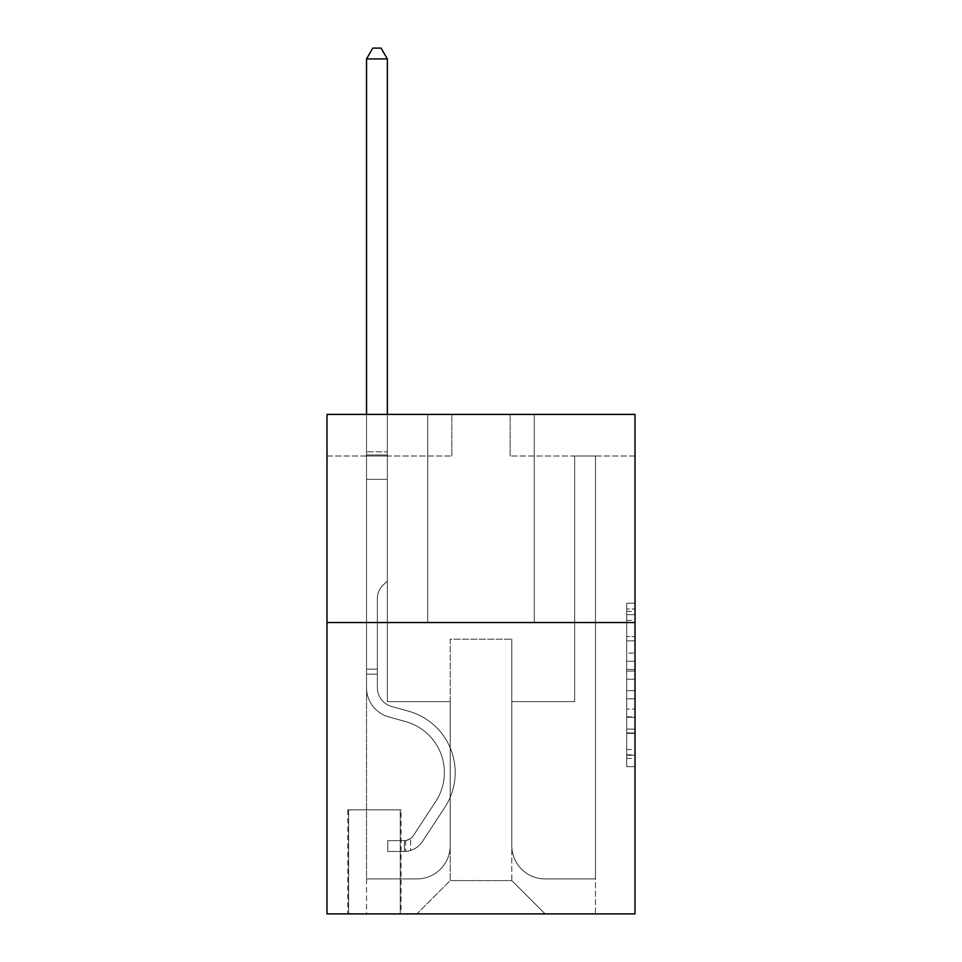 <?xml version="1.0" encoding="UTF-8"?>
<svg xmlns="http://www.w3.org/2000/svg" width="962" height="962" viewBox="0 0 962 962"><rect width="100%" height="100%" fill="white"/><g stroke="black" fill="none" stroke-linecap="round" stroke-linejoin="round"><path stroke-width="0.72" stroke-dasharray="4.81 3.61" d="M626.683 653.09L626.683 679.244L635.016 679.244L635.016 758.501L635.016 611.423L635.016 679.244L626.683 679.244L626.683 608.97L626.683 766.678L626.683 603.246L626.683 755.242L635.016 755.242L626.683 755.242L635.016 755.242L626.683 755.242L626.683 729.088L626.683 766.678L635.016 766.678L635.016 603.246L635.016 754.833L635.016 690.68L626.683 690.68L635.016 690.68L635.016 729.088L635.016 614.682L626.683 614.682L635.016 614.682L635.016 766.678L635.016 611.423L635.016 766.678L626.683 766.678L626.683 603.246L635.016 603.246L635.016 611.423L635.016 603.246L635.016 611.423L635.016 603.246L635.016 608.97L635.016 603.246L626.683 603.246L626.683 614.682L635.016 614.682L626.683 614.682L626.683 653.09L635.016 653.09M534.283 414.406L534.283 622.522L427.717 622.522L534.283 622.522L427.717 622.522L534.283 622.522L534.283 414.406L427.717 414.406L427.717 622.522L427.717 414.406L534.283 414.406M401.082 809.836L347.799 809.836L401.082 809.836L401.082 913.9L347.799 913.9L401.082 913.9M347.799 809.836L347.799 913.9M635.016 669.432L635.016 661.267L635.016 669.432L626.683 669.432L626.683 636.543L626.683 733.381L626.683 709.066L635.016 709.066L626.683 709.066L626.683 766.678L635.016 766.678L626.683 766.678L635.016 766.678L626.683 766.678L626.683 603.246L635.016 603.246L626.683 603.246L635.016 603.246L626.683 603.246L626.683 669.432L635.016 669.432M635.016 622.522L635.016 913.9L326.984 913.9L326.984 622.522L635.016 622.522L635.016 414.406L510.137 414.406L635.016 414.406L635.016 456.024L635.016 414.406L326.984 414.406L451.863 414.406L326.984 414.406L326.984 622.522L635.016 622.522L326.984 622.522M635.016 456.024L510.137 456.024L635.016 456.024M574.651 456.024L595.466 456.024L574.651 456.024L595.466 456.024L574.651 456.024L595.466 456.024L574.651 456.024L595.466 456.024L574.651 456.024L595.466 456.024L574.651 456.024L574.651 701.611L511.808 701.611L511.808 880.603L450.192 880.603L511.808 880.603L545.105 913.9L595.466 913.9L595.466 456.024L595.466 913.9L416.895 913.9L545.105 913.9L511.808 880.603L545.105 913.9L511.808 880.603L511.808 639.177L511.808 845.634A33.297 33.297 0 0 0 545.105 878.931L595.466 878.931L595.466 456.024L595.466 878.931L595.466 456.024L595.466 878.931L595.466 456.024L595.466 878.931L545.105 878.931A33.297 33.297 0 0 1 511.808 845.634A33.297 33.297 0 0 0 545.105 878.931A33.297 33.297 0 0 1 511.808 845.634A33.297 33.297 0 0 0 545.105 878.931A33.297 33.297 0 0 1 511.808 845.634A33.297 33.297 0 0 0 545.105 878.931A33.297 33.297 0 0 1 511.808 845.634L511.808 701.611L511.808 845.634L511.808 701.611L511.808 845.634L511.808 701.611L511.808 845.634L511.808 701.611L574.651 701.611L511.808 701.611L574.651 701.611L511.808 701.611L574.651 701.611L511.808 701.611L574.651 701.611L511.808 701.611L574.651 701.611L574.651 456.024M326.984 456.024L451.863 456.024L326.984 456.024L326.984 414.406L326.984 456.024M366.534 456.024L387.349 456.024L366.534 456.024L387.349 456.024L366.534 456.024L387.349 456.024L366.534 456.024L387.349 456.024L366.534 456.024L387.349 456.024L366.534 456.024L366.534 913.9L416.895 913.9L450.192 880.603L450.192 701.611L387.349 701.611L387.349 456.024L387.349 701.611L387.349 456.024L387.349 701.611L387.349 456.024L387.349 701.611L387.349 456.024L387.349 701.611L387.349 456.024L387.349 701.611L450.192 701.611L387.349 701.611L450.192 701.611L387.349 701.611L450.192 701.611L387.349 701.611L450.192 701.611L387.349 701.611L450.192 701.611L450.192 880.603L416.895 913.9L450.192 880.603L416.895 913.9L366.534 913.9L366.534 456.024L366.534 878.931L416.895 878.931A33.297 33.297 0 0 0 450.192 845.634L450.192 701.611L450.192 845.634A33.297 33.297 0 0 1 416.895 878.931A33.297 33.297 0 0 0 450.192 845.634A33.297 33.297 0 0 1 416.895 878.931A33.297 33.297 0 0 0 450.192 845.634A33.297 33.297 0 0 1 416.895 878.931A33.297 33.297 0 0 0 450.192 845.634A33.297 33.297 0 0 1 416.895 878.931L366.534 878.931L416.895 878.931L366.534 878.931L416.895 878.931L366.534 878.931L416.895 878.931L366.534 878.931L366.534 456.024M348.629 913.9L400.252 913.9L348.629 913.9L348.629 809.836L400.252 809.836L400.252 913.9L400.252 809.836L348.629 809.836L348.629 913.9M450.192 639.177L450.192 880.603L450.192 639.177L511.808 639.177L450.192 639.177M510.137 456.024L510.137 414.406L510.137 456.024M451.863 456.024L451.863 414.406L451.863 456.024M626.683 679.244L635.016 679.244L626.683 679.244M626.683 608.97L626.683 603.246L626.683 608.97L635.016 608.97L626.683 608.97M626.683 732.972L626.683 698.857L626.683 732.972L635.016 732.972L626.683 732.972M626.683 698.857L626.683 690.68L635.016 690.68L626.683 690.68L626.683 698.857L635.016 698.857L626.683 698.857M626.683 636.543L626.683 614.682L626.683 636.543L635.016 636.543L626.683 636.543M626.683 603.246L635.016 603.246L626.683 603.246L626.683 611.423L626.683 603.246L635.016 603.246M626.683 766.678L635.016 766.678L626.683 766.678L626.683 758.501L626.683 766.678M377.357 669.143L377.357 674.146L366.534 674.146L366.534 669.143L366.534 687.638L366.534 58.922L366.534 479.341L366.534 58.922L387.349 58.922L387.349 451.863L387.349 58.922L366.534 58.922L372.775 48.1L381.096 48.1L372.775 48.1L366.534 58.922L366.534 479.341L366.534 58.922L387.349 58.922L381.096 48.1L387.349 58.922L387.349 479.341L366.534 479.341L387.349 479.341L387.349 580.904L382.648 585.593A18.086 18.086 -30.5 0 0 377.357 598.388A18.086 18.086 149.5 0 1 382.648 585.593L387.349 580.904L387.349 58.922L366.534 58.922L372.775 48.1L381.096 48.1L372.775 48.1L366.534 58.922L366.534 687.638A30.387 30.387 -30.5 0 0 388.756 716.906A30.387 30.387 149.5 0 1 366.534 687.638L366.534 479.341L387.349 479.341L387.349 580.904L382.648 585.593A18.086 18.086 -30.5 0 0 377.357 598.388A18.086 18.086 149.5 0 1 382.648 585.593L387.349 580.904L387.349 479.341L366.534 479.341L366.534 687.638A30.387 30.387 -30.5 0 0 388.756 716.906A30.387 30.387 149.5 0 1 366.534 687.638L366.534 479.341L387.349 479.341L387.349 454.966L387.349 580.904L382.648 585.593A18.086 18.086 -30.5 0 0 377.357 598.388A18.086 18.086 149.5 0 1 382.648 585.593L387.349 580.904L387.349 479.341L366.534 479.341L366.534 687.638A30.387 30.387 -30.5 0 0 388.756 716.906A30.387 30.387 149.5 0 1 366.534 687.638L366.534 479.341L387.349 479.341L387.349 451.863L387.349 580.904L382.648 585.593A18.086 18.086 -30.5 0 0 377.357 598.388A18.086 18.086 149.5 0 1 382.648 585.593L387.349 580.904L387.349 479.341L366.534 479.341L366.534 687.638A30.387 30.387 -30.5 0 0 388.756 716.906L405.699 721.632L388.756 716.906A30.387 30.387 149.5 0 1 366.534 687.638L366.534 479.341L387.349 479.341L387.349 58.922L381.096 48.1L387.349 58.922L387.349 580.904L382.648 585.593A18.086 18.086 -30.5 0 0 377.357 598.388A18.086 18.086 149.5 0 1 382.648 585.593L387.349 580.904L387.349 479.341L366.534 479.341L366.534 687.638L366.534 674.146L377.357 674.146L377.357 669.143L366.534 669.143L377.357 669.143L377.357 687.638L377.357 598.388L377.357 687.638A19.565 19.565 -30.5 0 0 391.666 706.481A19.565 19.565 149.5 0 1 377.357 687.638L377.357 598.388L377.357 687.638L377.357 669.143L366.534 669.143L377.357 669.143L377.357 687.638A19.565 19.565 -30.5 0 0 391.666 706.481A19.565 19.565 149.5 0 1 377.357 687.638L377.357 598.388L377.357 687.638A19.565 19.565 -30.5 0 0 391.666 706.481A19.565 19.565 149.5 0 1 377.357 687.638L377.357 598.388L377.357 687.638L377.357 669.143L366.534 669.143M404.413 851.454A22.066 22.066 -30.5 0 0 422.438 841.497L444.757 807.491A63.684 63.684 -30.5 0 0 408.609 711.207L391.666 706.481A19.565 19.565 149.5 0 1 377.357 687.638A19.565 19.565 -30.5 0 0 391.666 706.481A19.565 19.565 149.5 0 1 377.357 687.638L377.357 598.388L377.357 687.638A19.565 19.565 -30.5 0 0 391.666 706.481A19.565 19.565 149.5 0 1 377.357 687.638A19.565 19.565 149.5 0 0 391.666 706.481L408.609 711.207L391.666 706.481A19.565 19.565 149.5 0 1 377.357 687.638A19.565 19.565 149.5 0 0 391.666 706.481L408.609 711.207A63.684 63.684 149.5 0 1 444.757 807.491A63.684 63.684 -30.5 0 0 408.609 711.207L391.666 706.481A19.565 19.565 149.5 0 1 377.357 687.638A19.565 19.565 149.5 0 0 391.666 706.481A19.565 19.565 149.5 0 1 377.357 687.638A19.565 19.565 149.5 0 0 391.666 706.481L408.609 711.207L391.666 706.481A19.565 19.565 149.5 0 1 377.357 687.638A19.565 19.565 149.5 0 0 391.666 706.481L408.609 711.207A63.684 63.684 149.5 0 1 444.757 807.491A63.684 63.684 -30.5 0 0 408.609 711.207L391.666 706.481L408.609 711.207A63.684 63.684 149.5 0 1 444.757 807.491L422.438 841.497L444.757 807.491A63.684 63.684 -30.5 0 0 408.609 711.207L391.666 706.481L408.609 711.207A63.684 63.684 149.5 0 1 444.757 807.491A63.684 63.684 -30.5 0 0 408.609 711.207L391.666 706.481L408.609 711.207A63.684 63.684 149.5 0 1 444.757 807.491A63.684 63.684 -30.5 0 0 408.609 711.207A63.684 63.684 -30.5 0 1 444.757 807.491L422.438 841.497L444.757 807.491A63.684 63.684 -30.5 0 0 408.609 711.207A63.684 63.684 -30.5 0 1 444.757 807.491L422.438 841.497A22.066 22.066 149.5 0 1 410.654 850.432A22.066 22.066 -30.5 0 0 422.438 841.497L444.757 807.491A63.684 63.684 -30.5 0 0 408.609 711.207A63.684 63.684 -30.5 0 1 444.757 807.491A63.684 63.684 -30.5 0 0 408.609 711.207A63.684 63.684 -30.5 0 1 444.757 807.491L422.438 841.497L444.757 807.491A63.684 63.684 -30.5 0 0 408.609 711.207A63.684 63.684 -30.5 0 1 444.757 807.491L422.438 841.497A22.066 22.066 149.5 0 1 410.654 850.432C404.244 851.791 404.244 851.791 410.654 850.432C404.244 851.791 404.244 851.791 410.654 850.432A22.066 22.066 -30.5 0 0 422.438 841.497L444.757 807.491L422.438 841.497A22.066 22.066 149.5 0 1 410.654 850.432C404.244 851.791 404.244 851.791 410.654 850.432C404.244 851.791 404.244 851.791 410.654 850.432A22.066 22.066 -30.5 0 0 422.438 841.497L444.757 807.491L422.438 841.497A22.066 22.066 149.5 0 1 410.654 850.432C404.244 851.791 404.244 851.791 410.654 850.432C404.244 851.791 404.244 851.791 410.654 850.432A22.066 22.066 -30.5 0 0 422.438 841.497L444.757 807.491L422.438 841.497A22.066 22.066 149.5 0 1 410.654 850.432C404.244 851.791 404.244 851.791 410.654 850.432C404.244 851.791 404.244 851.791 410.654 850.432A22.066 22.066 -30.5 0 0 422.438 841.497A22.066 22.066 -30.5 0 1 404.413 851.454L404.413 840.632A11.243 11.243 -30.5 0 0 413.395 835.569L435.702 801.55A52.862 52.862 -30.5 0 0 405.699 721.632L388.756 716.906A30.387 30.387 149.5 0 1 366.534 687.638A30.387 30.387 -30.5 0 0 388.756 716.906A30.387 30.387 149.5 0 1 366.534 687.638A30.387 30.387 149.5 0 0 388.756 716.906L405.699 721.632A52.862 52.862 149.5 0 1 435.702 801.55A52.862 52.862 -30.5 0 0 405.699 721.632L388.756 716.906A30.387 30.387 149.5 0 1 366.534 687.638A30.387 30.387 149.5 0 0 388.756 716.906L405.699 721.632L388.756 716.906A30.387 30.387 149.5 0 1 366.534 687.638A30.387 30.387 149.5 0 0 388.756 716.906A30.387 30.387 149.5 0 1 366.534 687.638A30.387 30.387 149.5 0 0 388.756 716.906L405.699 721.632L388.756 716.906A30.387 30.387 149.5 0 1 366.534 687.638A30.387 30.387 149.5 0 0 388.756 716.906L405.699 721.632A52.862 52.862 149.5 0 1 435.702 801.55A52.862 52.862 -30.5 0 0 405.699 721.632L388.756 716.906L405.699 721.632A52.862 52.862 149.5 0 1 435.702 801.55L413.395 835.569L435.702 801.55A52.862 52.862 -30.5 0 0 405.699 721.632L388.756 716.906L405.699 721.632A52.862 52.862 149.5 0 1 435.702 801.55A52.862 52.862 -30.5 0 0 405.699 721.632L388.756 716.906L405.699 721.632A52.862 52.862 149.5 0 1 435.702 801.55A52.862 52.862 -30.5 0 0 405.699 721.632A52.862 52.862 -30.5 0 1 435.702 801.55L413.395 835.569L435.702 801.55A52.862 52.862 -30.5 0 0 405.699 721.632A52.862 52.862 -30.5 0 1 435.702 801.55L413.395 835.569A11.243 11.243 149.5 0 1 410.654 838.455C404.353 841.353 404.353 841.353 410.654 838.455C404.353 841.353 404.353 841.353 410.654 838.455A11.243 11.243 -30.5 0 0 413.395 835.569L435.702 801.55A52.862 52.862 -30.5 0 0 405.699 721.632A52.862 52.862 -30.5 0 1 435.702 801.55A52.862 52.862 -30.5 0 0 405.699 721.632A52.862 52.862 -30.5 0 1 435.702 801.55L413.395 835.569L435.702 801.55A52.862 52.862 -30.5 0 0 405.699 721.632A52.862 52.862 -30.5 0 1 435.702 801.55L413.395 835.569A11.243 11.243 149.5 0 1 410.654 838.455C404.353 841.353 404.353 841.353 410.654 838.455C404.353 841.353 404.353 841.353 410.654 838.455A11.243 11.243 -30.5 0 0 413.395 835.569L435.702 801.55L413.395 835.569A11.243 11.243 149.5 0 1 410.654 838.455C404.353 841.353 404.353 841.353 410.654 838.455C404.353 841.353 404.353 841.353 410.654 838.455A11.243 11.243 -30.5 0 0 413.395 835.569L435.702 801.55L413.395 835.569A11.243 11.243 149.5 0 1 410.654 838.455C404.353 841.353 404.353 841.353 410.654 838.455C404.353 841.353 404.353 841.353 410.654 838.455A11.243 11.243 -30.5 0 0 413.395 835.569L435.702 801.55L413.395 835.569A11.243 11.243 149.5 0 1 410.654 838.455C404.353 841.353 404.353 841.353 410.654 838.455C404.353 841.353 404.353 841.353 410.654 838.455A11.243 11.243 -30.5 0 0 413.395 835.569A11.243 11.243 -30.5 0 1 404.413 840.632L404.413 851.454L387.758 851.466L404.413 851.454A22.066 22.066 -30.5 0 0 422.438 841.497A22.066 22.066 -30.5 0 1 404.413 851.454L404.413 840.632L387.758 840.644L404.413 840.632A11.243 11.243 -30.5 0 0 413.395 835.569A11.243 11.243 -30.5 0 1 404.413 840.632L404.413 851.454L387.758 851.466L387.758 840.644L387.758 851.466L404.413 851.454A22.066 22.066 -30.5 0 0 422.438 841.497A22.066 22.066 -30.5 0 1 404.413 851.454L404.413 840.632L387.758 840.644L404.413 840.632A11.243 11.243 -30.5 0 0 413.395 835.569A11.243 11.243 -30.5 0 1 404.413 840.632L404.413 851.454L387.758 851.466L387.758 840.644L387.758 851.466L404.413 851.454A22.066 22.066 -30.5 0 0 422.438 841.497A22.066 22.066 -30.5 0 1 404.413 851.454L404.413 840.632L387.758 840.644L404.413 840.632A11.243 11.243 -30.5 0 0 413.395 835.569A11.243 11.243 -30.5 0 1 404.413 840.632L404.413 851.454L387.758 851.466L387.758 840.644L387.758 851.466L404.413 851.454A22.066 22.066 -30.5 0 0 422.438 841.497A22.066 22.066 -30.5 0 1 404.413 851.454L404.413 840.632L387.758 840.644L404.413 840.632A11.243 11.243 -30.5 0 0 413.395 835.569A11.243 11.243 -30.5 0 1 404.413 840.632L404.413 851.454L387.758 851.466L387.758 840.644L387.758 851.466L404.413 851.454M366.534 414.406L366.534 58.922L387.349 58.922L366.534 58.922L372.775 48.1L381.096 48.1L372.775 48.1L366.534 58.922L366.534 451.863L366.534 58.922L387.349 58.922L381.096 48.1L387.349 58.922L387.349 451.863L387.349 58.922L366.534 58.922L372.775 48.1L381.096 48.1L372.775 48.1L366.534 58.922L387.349 58.922L381.096 48.1L387.349 58.922L387.349 414.406M387.758 840.644L403.992 840.644L387.758 840.644L387.758 851.466L387.758 840.644M366.534 451.863L366.534 454.966L366.534 451.863L387.349 451.863L366.534 451.863M410.654 850.432C404.244 851.791 404.244 851.791 410.654 850.432C404.244 851.791 404.244 851.791 410.654 850.432L410.654 838.455L410.654 850.432M387.349 58.922L381.096 48.1L372.775 48.1L366.534 58.922M626.683 729.088L635.016 729.088L626.683 729.088M626.683 716.834L635.016 716.834M626.683 640.836L635.016 640.836L626.683 640.836M626.683 611.423L635.016 611.423M626.683 758.501L635.016 758.501M626.683 749.518L635.016 749.518M626.683 620.406L635.016 620.406M626.683 671.067L635.016 671.067L626.683 671.067M626.683 717.243L635.016 717.243L626.683 717.243M626.683 733.381L635.016 733.381L626.683 733.381M626.683 661.267L635.016 661.267L626.683 661.267M366.534 454.966L387.349 454.966L366.534 454.966M377.357 674.146L366.534 674.146L377.357 674.146M626.683 754.833L635.016 754.833M626.683 755.242L635.016 755.242M626.683 614.682L635.016 614.682M405.663 840.511L405.663 851.394"/><path stroke-width="1.44" d="M635.016 622.522L635.016 913.9L326.984 913.9L326.984 414.406L635.016 414.406L635.016 622.522L326.984 622.522M387.349 414.406L387.349 58.922L366.534 58.922L366.534 414.406M366.534 58.922L372.775 48.1L381.096 48.1L387.349 58.922"/></g></svg>
